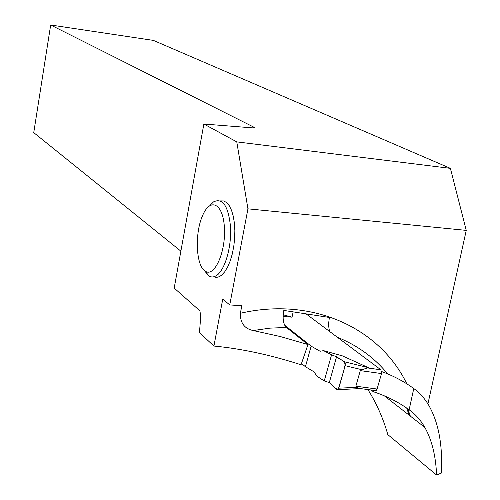 <?xml version="1.0" encoding="UTF-8"?>
<svg xmlns="http://www.w3.org/2000/svg" width="500" height="500" viewBox="0 0 500 500"><rect width="100%" height="100%" fill="white"/><g stroke="black" fill="none" stroke-linecap="round" stroke-linejoin="round"><path stroke-width="0.75" d="M301.494 363.481L305.431 366.737L314.312 372.013L316.5 375.906L324.25 380.938L331.569 354.806L323.55 350.644L320.094 351.262L311.144 346.138L284.681 325.219M374.938 390.688L376.106 390.662L377.075 389.031L381.512 373.581L380.919 369.819L306.156 313.938M293.156 311.906L292.031 317.175L283.106 316.444M331.569 354.806L336.556 356.788L329.312 382.581L336.656 389.794L338.056 389.644L338.812 388.175L345.156 365.688L361.938 369.738L368.4 367.631L342.35 355.863L323.55 350.644M338.812 388.175L356.938 387.325L355.863 386.194L360.288 370.625L361.938 369.738M356.938 387.325L359.581 388.581L361.544 388.906M305.431 366.737L311.144 346.138M283.188 314.788L292.031 317.175M329.312 382.581L335.087 388.256L338.219 389.456L343.844 370.337L345.363 363.781L342.688 360.662L336.469 357.081L329.312 382.581L324.25 380.938M359.888 388.688L360.919 388.638M345.156 365.688L344.538 361.831L368.4 367.631M336.556 356.788L344.538 361.831M180.875 251.144L33.744 132.631L50.675 25L254.562 127.525L252.4 127.863L203.869 124.025L174.194 288.075L199.938 310.894L200.725 316.506L199.462 332.65L213.919 346.044L222.75 299.119L229.744 304.925L247.938 208.837L466.256 230.381L427.912 403.919M203.869 124.025L236.775 141.875L247.938 208.837M213.869 276.756C216.363 277.812 218.938 277.281 221.594 275.169L224.713 271.825L227.613 267.062L230.156 261.081L232.237 254.125L233.756 246.5L234.644 238.544L234.856 230.613L234.394 223.056L233.269 216.206L231.55 210.362L229.312 205.763L226.656 202.594L223.7 200.956L220.575 200.912M373.656 390.337L373.269 391.7C386.45 396 398.406 402.031 409.131 409.787L413.775 388.544C404.081 381.5 393.387 375.838 381.694 371.569M213.919 346.044C241.356 348.656 270.4 354.9 301.056 364.769L307.956 344.538L280.206 336.519L253.181 330.544C244.469 328.7 240.2 322.95 240.369 313.281C312.488 296.512 379.931 328.075 406.831 383.837M373.269 391.7L371.1 389.994M367.894 389.569C376.562 403.344 383.206 418.369 387.831 434.637L436.569 475C435.831 455.988 431.919 440.112 424.819 427.388C420.656 420.075 415.425 414.212 409.131 409.787M436.569 475L441.312 473.1C442.812 445.312 438.65 422.75 428.825 405.412C424.756 398.506 419.738 392.881 413.775 388.544M329.481 331.375L328.462 324.831L329.356 317.469L283.819 310.425C282.375 318.481 283.238 324.156 286.394 327.463L307.956 344.538M50.675 25L153.381 40.394L450.394 168.356L236.775 141.875M466.256 230.381L450.394 168.356M229.744 304.925L241.806 305.763L240.369 313.281M209.831 205.575L213.487 201.9C222.587 197.544 228.263 205.769 230.512 226.581C231.7 245.9 225.5 268.444 217.425 274.844C214.419 277.238 211.537 277.6 208.787 275.931L204.094 270.256M204.575 270.675C195.837 264.425 194.769 232.919 202.519 215.775C210.15 197.1 223.156 203.212 224.406 227.638C225.969 251.887 214.431 277.575 205.35 271.225L204.575 270.675M367.519 367.938L380.919 369.819M377.075 389.031L355.863 386.194M381.512 373.581L360.288 370.625M410.325 416.094L407.781 408.825M387.644 373.888C374.369 357.675 357.594 345.462 337.325 337.238M286.394 327.463L269.906 328.144L253.181 330.544M358.6 388.331L376.106 390.662M338.056 389.644L359.637 388.625M384.3 395.812L424.819 427.388M409.131 415.163L406.712 408.081M217.425 274.844L221.594 275.169M205.35 271.225L208.787 275.931"/></g></svg>
